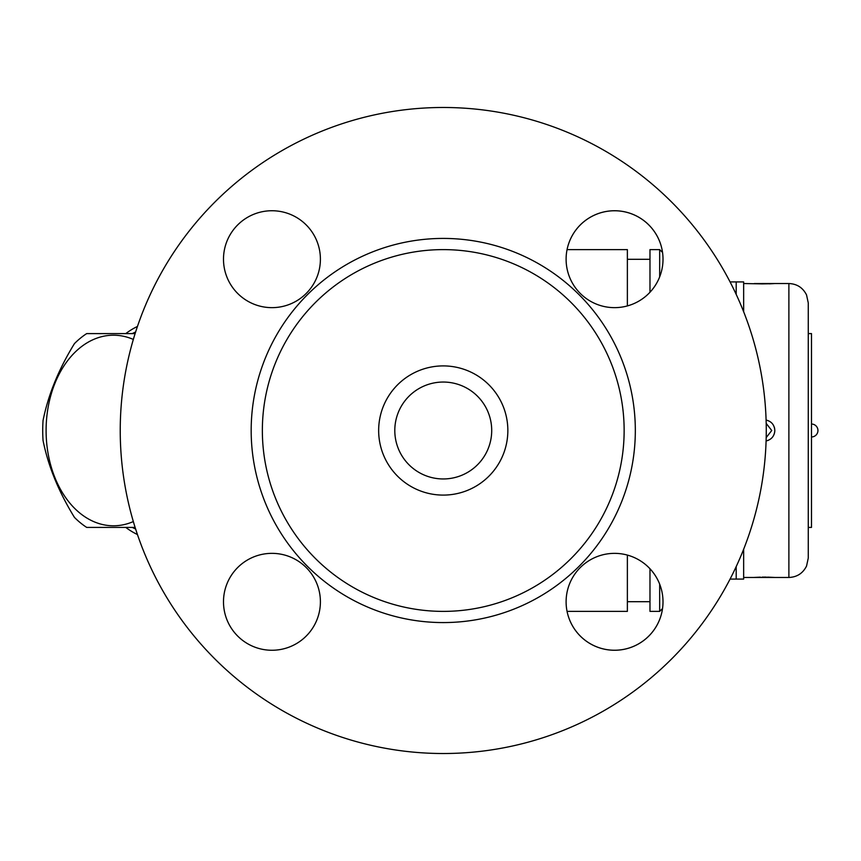 <?xml version="1.0" encoding="UTF-8"?>
<svg xmlns="http://www.w3.org/2000/svg" width="861" height="861" viewBox="0 0 861 861"><rect width="100%" height="100%" fill="white"/><g stroke="black" fill="none" stroke-linecap="round" stroke-linejoin="round"><path stroke-width="1.29" d="M271.947 210.741A48.453 48.453 0 0 1 313.91 283.42A48.453 48.453 0 0 1 229.984 283.42A48.453 48.453 0 0 1 271.947 210.741M223.494 601.807A48.453 48.453 0 0 1 296.173 559.844A48.453 48.453 0 0 1 296.173 643.77A48.453 48.453 0 0 1 223.494 601.807M614.56 650.259A48.453 48.453 0 0 1 572.597 577.58A48.453 48.453 0 0 1 656.512 577.58A48.453 48.453 0 0 1 614.56 650.259M663.013 259.193A48.453 48.453 0 0 1 590.334 301.156A48.453 48.453 0 0 1 590.334 217.23A48.453 48.453 0 0 1 663.013 259.193M766.268 430.5A323.015 323.015 0 0 1 281.741 710.239A323.015 323.015 0 0 1 281.741 150.761A323.015 323.015 0 0 1 766.268 430.5M262.357 430.5A180.885 180.885 0 0 1 443.254 249.615A180.885 180.885 0 0 1 624.139 430.5A180.885 180.885 0 0 1 443.254 611.385A180.885 180.885 0 0 1 262.357 430.5M507.85 430.5A64.607 64.607 0 0 1 410.945 486.443A64.607 64.607 0 0 1 410.945 374.557A64.607 64.607 0 0 1 507.85 430.5M491.706 430.5A48.453 48.453 0 0 1 419.027 472.463A48.453 48.453 0 0 1 419.027 388.537A48.453 48.453 0 0 1 491.706 430.5M125.76 527.406A109.821 77.662 -90 0 0 137.448 534.541M137.448 326.459A109.821 77.662 -90 0 0 125.76 333.594M132.303 333.594A103.363 73.088 90 0 1 135.629 331.98M135.629 529.02A103.363 73.088 90 0 1 132.303 527.406M135.112 527.406L86.692 527.406A106.592 75.37 90 0 1 74.455 517.407C58.677 491.771 48.205 466.135 43.05 440.498A106.592 75.37 90 0 1 43.05 420.502C48.205 394.865 58.677 369.229 74.455 343.593A106.592 75.37 90 0 1 86.692 333.594L135.112 333.594M133.337 339.438A95.291 67.384 -90 0 0 46.096 430.5A95.291 67.384 -90 0 0 133.337 521.562M271.947 307.646A48.453 48.453 0 0 1 229.984 234.967A48.453 48.453 0 0 1 313.91 234.967A48.453 48.453 0 0 1 271.947 307.646M320.4 601.807A48.453 48.453 0 0 1 247.72 643.77A48.453 48.453 0 0 1 247.72 559.844A48.453 48.453 0 0 1 320.4 601.807M659.677 584.135L659.677 611.385L662.539 608.523A48.453 48.453 0 0 1 567.065 611.385L627.368 611.385L627.368 555.076M627.368 305.924L627.368 249.615L567.065 249.615A48.453 48.453 0 0 1 662.539 252.477L659.677 249.615L659.677 276.865M649.98 568.744L649.98 611.385L659.677 611.385M659.677 249.615L649.98 249.615L649.98 292.256M730.063 281.913L743.656 281.913L743.656 311.768M736.198 294.397L736.198 281.913M743.656 549.232L743.656 579.087L736.198 579.087L736.198 566.603M730.063 579.087L736.198 579.087M766.096 440.961C771.488 439.627 774.405 436.15 774.825 430.5C774.405 424.86 771.499 421.373 766.096 420.05M774.825 430.5L774.696 432.19M774.383 433.535L773.426 435.784M772.22 437.496L771.198 438.518M768.561 440.208L767.646 440.563M774.383 427.465L774.696 428.81M761.996 283.893L771.822 283.71M771.241 283.743L769.282 283.829M767.517 577.128L774.373 577.44A3.229 3.229 -85.9 0 0 774.825 577.473L743.656 577.473M766.193 423.408L771.736 430.5L766.193 437.592M753.838 577.473L788.88 577.473L788.88 283.527L774.825 283.527A3.229 3.229 -94.1 0 0 774.373 283.56L771.628 283.721M808.264 430.5L808.264 302.911L808.264 333.594L811.492 333.594L811.492 527.406L808.264 527.406L808.264 558.089L808.264 430.5M251.175 430.5A192.078 192.078 0 0 1 539.287 264.155A192.078 192.078 0 0 1 539.287 596.845A192.078 192.078 0 0 1 251.175 430.5M649.98 259.301L627.368 259.301M649.98 601.699L627.368 601.699M743.656 283.527L762.017 283.882M754.29 577.44L760.424 577.15M762.114 577.118L766.312 577.107M754.29 283.56L774.652 283.527M771.015 283.743L769.174 283.818M788.88 577.473C796.995 577.128 802.882 573.329 806.542 566.064L808.264 558.089M788.88 283.527C796.995 283.872 802.882 287.671 806.542 294.936L808.264 302.911M811.492 436.957A6.457 6.457 0 0 0 817.95 430.5A6.457 6.457 0 0 0 811.492 424.042"/></g></svg>

